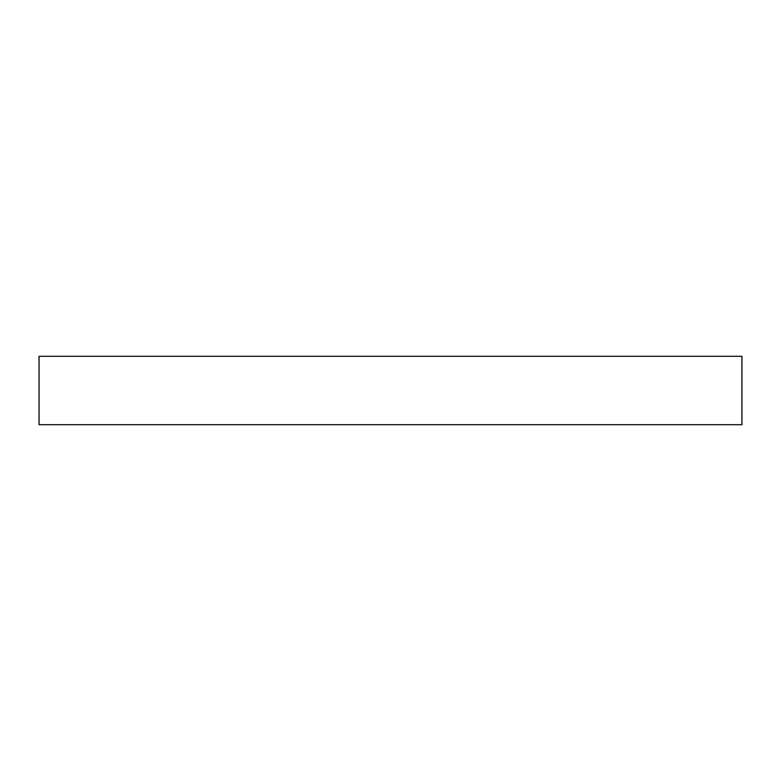 <?xml version="1.0" encoding="UTF-8"?>
<svg xmlns="http://www.w3.org/2000/svg" width="781" height="781" viewBox="0 0 781 781"><rect width="100%" height="100%" fill="white"/><g stroke="black" fill="none" stroke-linecap="round" stroke-linejoin="round"><path stroke-width="1.17" d="M390.5 356.302L741.95 356.302L741.95 424.698L39.05 424.698L39.05 356.302L390.5 356.302"/></g></svg>
